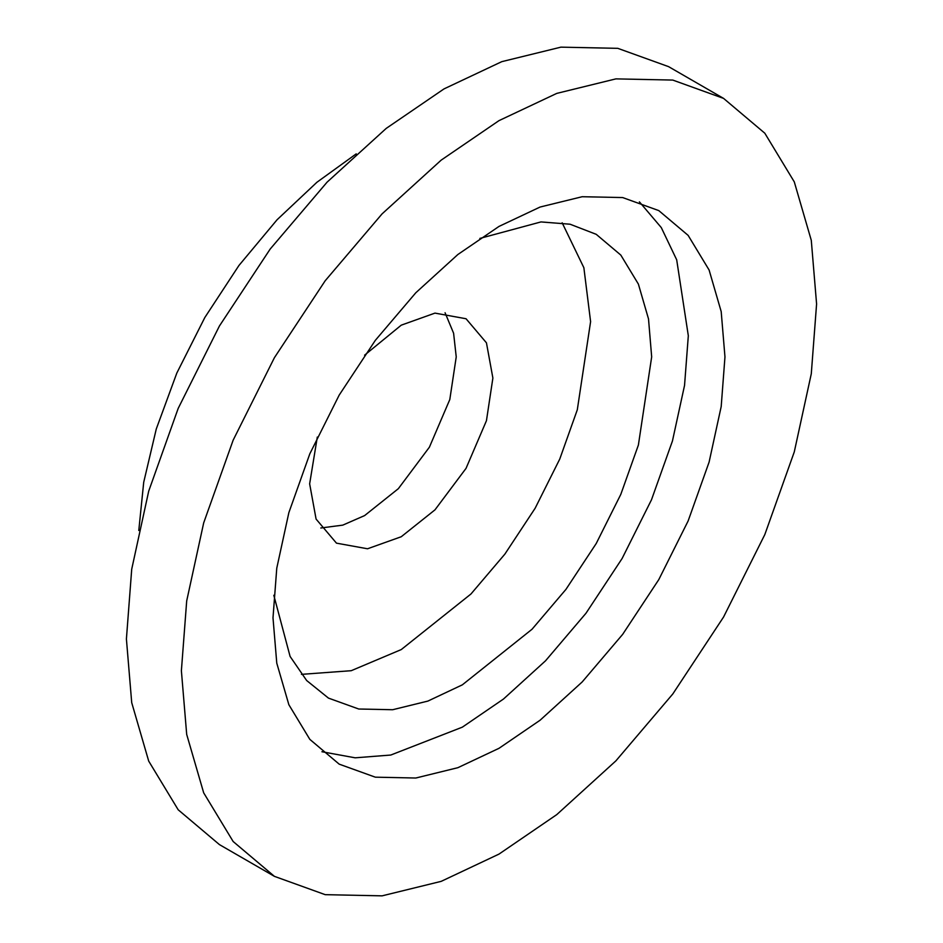 <?xml version="1.0" encoding="UTF-8"?>
<svg xmlns="http://www.w3.org/2000/svg" width="943" height="943" viewBox="0 0 943 943"><rect width="100%" height="100%" fill="white"/><g stroke="black" fill="none" stroke-linecap="round" stroke-linejoin="round"><path stroke-width="1.41" d="M723.564 98.39L668.587 66.647L617.806 48.341L560.92 47.15L501.806 61.649L444.012 88.901L386.229 128.389L327.103 182.14L270.217 249.011L219.436 325.972L178.18 408.425L148.711 491.126L131.714 569.207L126.409 639L131.714 702.665L148.711 761.119L178.192 809.789L219.436 844.61L274.413 876.353L325.194 894.659L382.08 895.85L441.194 881.351L498.988 854.099L556.771 814.611L615.897 760.86L672.783 693.989L723.564 617.028L764.82 534.575L794.289 451.874L811.286 373.793L816.591 304L811.286 240.335L794.289 181.881L764.808 133.211L723.564 98.39L672.772 80.072L615.885 78.882L556.771 93.392L498.988 120.633L441.194 160.121L382.08 213.872L325.194 280.755L274.401 357.703L233.157 440.157L203.688 522.87L186.69 600.939L181.386 670.732L186.69 734.408L203.688 792.851L233.157 841.521L274.413 876.353M320.797 527.997L342.781 525.133L364.611 515.585L398.335 488.686L429.395 447.194L449.799 399.549L456.235 356.902L453.595 333.209L445.072 312.746M317.308 437.069L309.646 483.842L316.082 519.074L336.474 543.156L367.534 548.779L401.258 536.732L434.982 509.845L466.042 468.353L486.447 420.708L492.883 378.049L486.447 342.828L466.042 318.746L434.982 313.111L401.258 325.158L364.587 355.181M301.442 674.363L351.22 670.697L401.258 649.574L470.958 593.996L504.87 554.119L535.141 508.242L559.741 459.088L577.305 409.781L590.601 321.634L583.87 267.729L562.158 222.796M273.812 595.281L290.102 656.458L306.652 680.516L328.459 698.103L358.729 709.018L392.642 709.725L427.886 701.085L462.341 684.842L532.029 629.252L565.941 589.387L596.224 543.51L620.812 494.356L638.387 445.049L651.672 356.902L648.513 318.934L638.387 284.091L620.812 255.082L596.224 234.324L570.091 224.222L540.976 221.923L479.846 238.414M321.917 751.736L355.169 757.818L390.791 755.037L462.341 727.159L503.456 699.058L545.525 660.807L586.004 613.221L622.132 558.468L651.483 499.802L672.453 440.959L684.547 385.404L688.319 335.743L676.697 259.832L661.291 227.593L639.401 201.837M272.998 617.842L276.771 663.141L288.864 704.727L309.834 739.371L339.185 764.148L375.326 777.173L415.804 778.022L457.862 767.696L498.988 748.318L540.103 720.216L582.173 681.966L622.651 634.38L658.78 579.627L688.131 520.96L709.101 462.105L721.195 406.563L724.967 356.902L721.195 311.591L709.101 270.004L688.131 235.373L658.78 210.595L622.639 197.558L582.173 196.722L540.103 207.036L498.988 226.426L457.862 254.516L415.804 292.766L375.326 340.352L339.185 395.105L309.834 453.783L288.864 512.627L276.771 568.181L272.998 617.842M356.23 153.862L316.931 182.258L277.089 219.743L238.944 265.478L204.82 317.532L176.801 373.11L156.267 429.018L143.713 482.262L138.786 530.496"/></g></svg>
